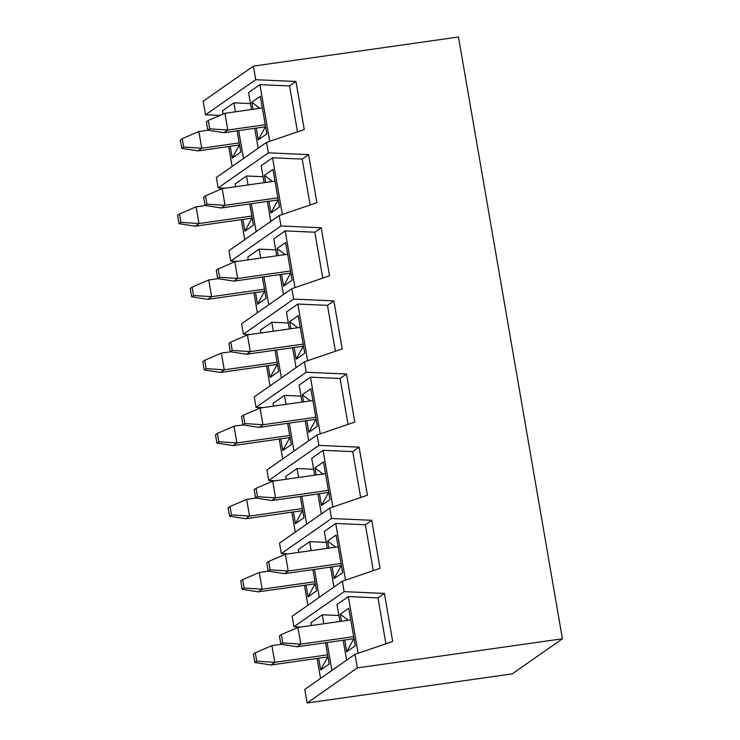<?xml version="1.0" encoding="UTF-8"?>
<svg xmlns="http://www.w3.org/2000/svg" width="740" height="740" viewBox="0 0 740 740"><rect width="100%" height="100%" fill="white"/><g stroke="black" fill="none" stroke-linecap="round" stroke-linejoin="round"><path stroke-width="1.11" d="M357.337 667.905L354.987 654.327L304.778 689.421L307.128 703L357.337 667.905L562.418 638.777L512.21 673.872L307.128 703M348.244 620.277L340.243 614.145L348.762 608.188L355.265 645.798L346.736 651.755L353.988 638.407M346.736 651.755L344.711 640.017M341.464 621.239L340.243 614.145M325.535 642.745L329.207 664.002L320.688 669.959L327.931 656.611M320.688 669.959L318.653 658.23M358.142 653.254L348.355 596.579L336.987 604.524L339.91 621.461M346.598 660.191L343.157 640.239M354.987 654.327L392.69 641.478L384.393 593.415L344.156 591.639L293.956 626.734L300.708 627.03M385.919 643.782L377.992 597.892L384.393 593.415M377.992 597.892L348.355 596.579M338.883 615.523L322.298 614.783L310.93 622.729L311.411 625.513M317.099 658.452L320.55 678.395M322.298 614.783L323.852 623.746M327.089 642.524L331.918 670.449M344.156 591.639L342.352 581.196L292.152 616.281L293.956 626.734M335.608 547.147L327.607 541.014L336.136 535.048L342.629 572.658L334.101 578.625L341.353 565.268M334.101 578.625L332.075 566.886M328.828 548.109L327.607 541.014M312.909 569.606L316.581 590.871L308.053 596.829L315.305 583.481M308.053 596.829L306.027 585.09M345.506 580.114L335.72 523.448L324.351 531.394L327.274 548.331M333.971 587.051L330.521 567.108M342.352 581.196L380.055 568.348L371.757 520.285L331.529 518.509L281.32 553.603L288.073 553.899M373.293 570.651L365.366 524.752L371.757 520.285M365.366 524.752L335.72 523.448M326.248 542.383L309.671 541.652L298.303 549.598L298.784 552.382M304.473 585.312L307.914 605.265M309.671 541.652L311.216 550.615M314.463 569.384L319.282 597.319M331.529 518.509L329.726 508.056L279.517 543.151L281.32 553.603M322.973 474.016L314.972 467.874L323.5 461.917L329.994 499.528L321.475 505.485L328.717 492.137M321.475 505.485L319.44 493.756M316.202 474.978L314.972 467.874M300.274 496.475L303.946 517.741L295.417 523.698L302.669 510.35M295.417 523.698L293.392 511.96M332.88 506.983L323.084 450.309L311.716 458.254L314.648 475.2M321.336 513.921L317.886 493.978M329.726 508.056L367.429 495.208L359.122 447.154L318.894 445.378L268.685 480.464L275.447 480.769M360.657 497.521L352.73 451.622L359.122 447.154M352.73 451.622L323.084 450.309M313.621 469.253L297.036 468.522L285.668 476.468L286.149 479.243M291.838 512.182L295.288 532.134M297.036 468.522L298.581 477.476M301.828 496.253L306.656 524.188M318.894 445.378L317.09 434.926L266.881 470.02L268.685 480.464M310.347 400.886L302.346 394.744L310.865 388.787L317.368 426.397L308.839 432.354L316.091 419.007M308.839 432.354L306.813 420.616M303.567 401.848L302.346 394.744M287.638 423.345L291.31 444.601L282.791 450.568L290.034 437.211M282.791 450.568L280.756 438.829M320.244 433.853L310.458 377.178L299.089 385.124L302.012 402.061M308.7 440.79L305.259 420.838M317.09 434.926L354.793 422.078L346.496 374.024L306.258 372.239L256.058 407.333L262.811 407.629M348.022 424.39L340.095 378.492L346.496 374.024M340.095 378.492L310.458 377.178M300.986 396.122L284.401 395.391L273.032 403.328L273.513 406.112M279.202 439.051L282.652 458.994M284.401 395.391L285.954 404.345M289.192 423.123L294.021 451.049M306.258 372.239L304.454 361.795L254.255 396.89L256.058 407.333M297.711 327.746L289.71 321.613L298.239 315.647L304.732 353.267L296.204 359.224L303.456 345.876M296.204 359.224L294.178 347.486M290.931 328.708L289.71 321.613M275.012 350.205L278.684 371.471L270.156 377.428L277.407 364.08M270.156 377.428L268.13 365.699M307.609 360.722L297.822 304.048L286.454 311.993L289.377 328.93M296.074 367.66L292.624 347.707M304.454 361.795L342.157 348.947L333.86 300.884L293.632 299.108L243.423 334.203L250.185 334.499M335.396 351.25L327.469 305.361L333.86 300.884M327.469 305.361L297.822 304.048M288.35 322.992L271.774 322.252L260.406 330.197L260.887 332.982M266.576 365.911L270.017 385.864M271.774 322.252L273.319 331.215M276.566 349.992L281.385 377.918M293.632 299.108L291.828 288.665L241.619 323.75L243.423 334.203M285.085 254.615L277.075 248.474L285.603 242.517L292.096 280.127L283.577 286.093L290.82 272.736M283.577 286.093L281.542 274.355M278.305 255.578L277.075 248.474M262.376 277.075L266.048 298.34L257.52 304.297L264.772 290.95M257.52 304.297L255.494 292.559M294.983 287.582L285.187 230.917L273.818 238.854L276.751 255.8M283.439 294.52L279.988 274.577M291.828 288.665L329.531 275.817L321.225 227.754L280.996 225.978L230.788 261.063L237.549 261.368M322.76 278.12L314.833 232.221L321.225 227.754M314.833 232.221L285.187 230.917M275.724 249.852L259.139 249.121L247.771 257.067L248.252 259.842M253.94 292.781L257.391 312.733M259.139 249.121L260.683 258.084M263.93 276.853L268.759 304.788M280.996 225.978L279.193 215.525L228.984 250.62L230.788 261.063M272.45 181.485L264.448 175.343L272.968 169.386L279.47 206.996L270.942 212.954L278.194 199.606M270.942 212.954L268.916 201.225M265.669 182.447L264.448 175.343M249.741 203.944L253.413 225.201L244.894 231.167L252.136 217.819M244.894 231.167L242.868 219.429M282.347 214.452L272.561 157.777L261.192 165.723L264.115 182.669M270.803 221.39L267.362 201.437M279.193 215.525L316.896 202.677L308.599 154.623L268.37 152.838L218.161 187.932L224.914 188.238M310.125 204.989L302.197 159.091L308.599 154.623M302.197 159.091L272.561 157.777M263.089 176.721L246.503 175.99L235.144 183.936L235.616 186.711M241.305 219.651L244.755 239.603M246.503 175.99L248.057 184.945M251.295 203.722L256.123 231.657M268.37 152.838L266.557 142.394L216.358 177.489L218.161 187.932M253.385 66.128L255.735 79.707L205.526 114.802L203.176 101.223L253.385 66.128L458.467 37L562.418 638.777M266.557 142.394L304.26 129.546L295.963 81.492L255.735 79.707M250.453 103.591L233.877 102.851L235.422 111.814M238.668 130.592L243.488 158.517M205.526 114.802L219.965 115.44M233.877 102.851L222.509 110.797L223.073 114.099M251.48 109.529L248.557 92.593L259.925 84.647L289.571 85.96L295.963 81.492M228.679 146.52L232.12 166.463M258.177 148.259L254.727 128.307M237.114 130.814L240.787 152.07L232.258 158.027L230.233 146.298M297.499 131.85L289.571 85.96M269.712 141.322L259.925 84.647M253.043 109.307L251.813 102.213L260.341 96.256L266.835 133.866L258.306 139.823L256.281 128.085M258.306 139.823L265.558 126.475M232.258 158.027L239.51 144.679M259.814 108.345L251.813 102.213M208.097 130.203L198.857 131.517L201.743 148.231L197.959 150.877L238.974 145.059M239.205 142.912L201.743 148.231L183.668 147.047L182.225 138.685L180.329 140.008L181.781 148.37L183.668 147.047M181.781 148.37L197.959 150.877M198.857 131.517L182.225 138.685M205.35 205.517L196.109 206.83L198.995 223.545L195.212 226.2L251.609 218.189M251.831 216.043L198.995 223.545L180.921 222.361L179.478 214.008L177.582 215.331L179.024 223.684L180.921 222.361M179.024 223.684L195.212 226.2M196.109 206.83L179.478 214.008M206.969 204.157L205.526 195.795L203.639 197.118L205.082 205.48L206.969 204.157L225.053 205.341L221.26 207.986L277.657 199.976M277.889 197.839L225.053 205.341L222.157 188.626L274.993 181.124M205.082 205.48L221.26 207.986M205.526 195.795L222.157 188.626M209.725 128.834L208.282 120.481L206.386 121.804L207.829 130.157L209.725 128.834L227.8 130.027L224.007 132.673L265.022 126.845M265.253 124.699L227.8 130.027L224.914 113.303L262.367 107.984M207.829 130.157L224.007 132.673M208.282 120.481L224.914 113.303M219.604 277.287L218.161 268.925L216.265 270.257L217.708 278.61L219.604 277.287L237.679 278.471L233.896 281.126L290.293 273.115M290.515 270.97L237.679 278.471L234.793 261.757L287.629 254.255M217.708 278.61L233.896 281.126M218.161 268.925L234.793 261.757M217.986 278.656L208.745 279.97L211.631 296.685L207.838 299.33L264.236 291.32M264.467 289.173L211.631 296.685L193.556 295.491L192.113 287.139L190.217 288.461L191.66 296.823L193.556 295.491M191.66 296.823L207.838 299.33M208.745 279.97L192.113 287.139M232.24 350.418L230.797 342.065L228.901 343.388L230.344 351.74L232.24 350.418L250.314 351.611L246.522 354.257L302.919 346.246M303.15 344.1L250.314 351.611L247.428 334.887L300.264 327.385M230.344 351.74L246.522 354.257M230.797 342.065L247.428 334.887M230.612 351.787L221.371 353.1L224.266 369.815L220.474 372.461L276.871 364.45M277.102 362.313L224.266 369.815L206.183 368.631L204.74 360.269L202.853 361.592L204.296 369.954L206.183 368.631M204.296 369.954L220.474 372.461M221.371 353.1L204.74 360.269M244.866 423.548L243.423 415.196L241.527 416.518L242.979 424.88L244.866 423.548L262.95 424.742L259.157 427.387L315.555 419.377M315.786 417.24L262.95 424.742L260.055 408.027L312.891 400.516M242.979 424.88L259.157 427.387M243.423 415.196L260.055 408.027M243.247 424.917L234.006 426.231L236.893 442.946L233.109 445.6L289.507 437.59M289.729 435.444L236.893 442.946L218.818 441.762L217.375 433.4L215.479 434.732L216.922 443.084L218.818 441.762M216.922 443.084L233.109 445.6M234.006 426.231L217.375 433.4M257.502 496.688L256.058 488.326L254.162 489.649L255.605 498.011L257.502 496.688L275.576 497.872L271.793 500.518L328.19 492.507M328.412 490.37L275.576 497.872L272.69 481.157L325.526 473.655M255.605 498.011L271.793 500.518M256.058 488.326L272.69 481.157M255.883 498.057L246.642 499.361L249.528 516.085L245.736 518.731L302.133 510.72M302.364 508.574L249.528 516.085L231.454 514.892L230.011 506.539L228.114 507.862L229.557 516.215L231.454 514.892M229.557 516.215L245.736 518.731M246.642 499.361L230.011 506.539M270.137 569.818L268.694 561.457L266.798 562.788L268.241 571.141L270.137 569.818L288.212 571.002L284.419 573.657L340.816 565.647M341.048 563.501L288.212 571.002L285.325 554.288L338.161 546.786M268.241 571.141L284.419 573.657M268.694 561.457L285.325 554.288M268.509 571.188L259.268 572.501L262.163 589.216L258.371 591.861L314.768 583.851M315 581.714L262.163 589.216L244.08 588.032L242.637 579.67L240.75 580.993L242.193 589.355L244.08 588.032M242.193 589.355L258.371 591.861M259.268 572.501L242.637 579.67M282.763 642.949L281.32 634.596L279.424 635.919L280.876 644.272L282.763 642.949L300.838 644.142L297.055 646.788L353.452 638.777M353.674 636.631L300.838 644.142L297.952 627.418L350.788 619.916M280.876 644.272L297.055 646.788M281.32 634.596L297.952 627.418M281.144 644.318L271.904 645.632L274.79 662.346L271.007 664.992L327.404 656.981M327.626 654.845L274.79 662.346L256.715 661.162L255.272 652.8L253.376 654.123L254.819 662.485L256.715 661.162M254.819 662.485L271.007 664.992M271.904 645.632L255.272 652.8"/></g></svg>
